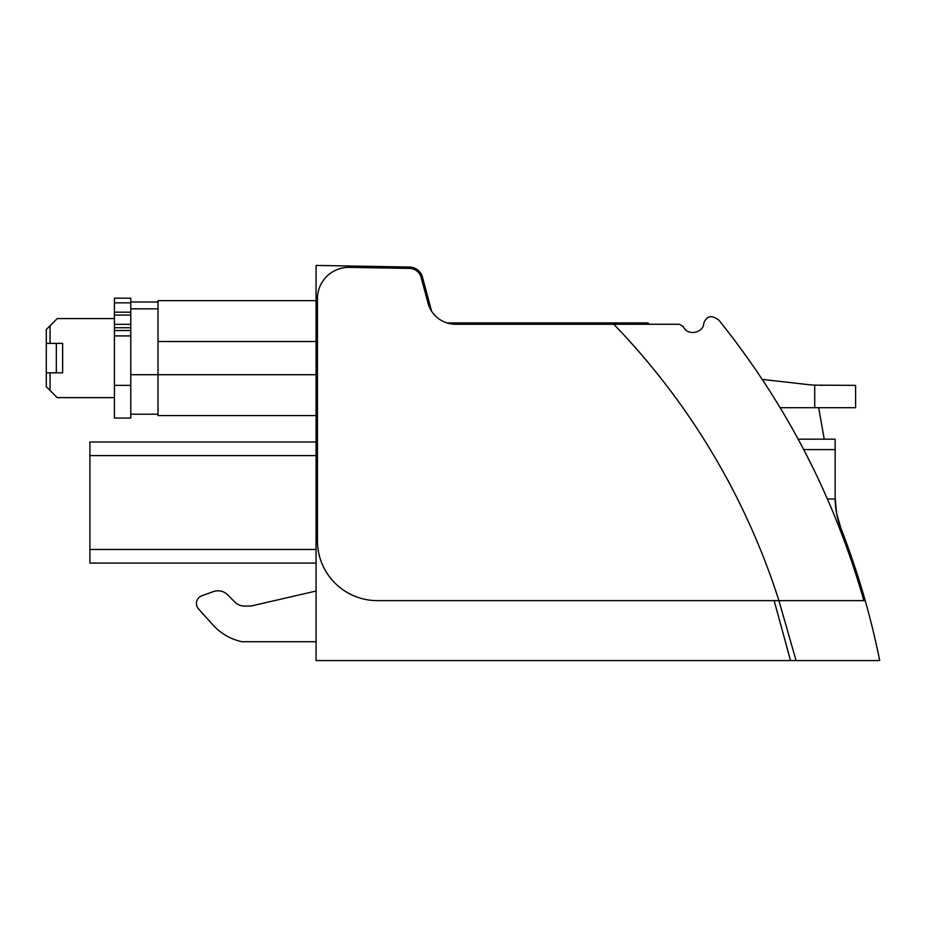 <?xml version="1.0" encoding="UTF-8"?>
<svg xmlns="http://www.w3.org/2000/svg" width="926" height="926" viewBox="0 0 926 926"><rect width="100%" height="100%" fill="white"/><g stroke="black" fill="none" stroke-linecap="round" stroke-linejoin="round"><path stroke-width="1.39" d="M818.665 407.706L824.209 439.167L835.159 439.167L835.159 498.987A81.766 81.766 0 0 0 840.866 528.167L836.537 513.085M649.184 324.262A733.531 733.531 0 0 0 647.945 322.908L446.911 322.908M826.733 497.436L827.416 498.987L835.159 498.987M835.159 449.573L803.71 449.573L813.885 469.714M835.159 498.165L836.595 513.432L840.866 528.167L836.595 513.432L835.159 498.165M431.574 311.136L422.464 277.152A13.624 13.624 0 0 0 409.547 267.047L316.067 265.415L316.067 660.574L879.7 660.574A790.26 790.26 0 0 0 840.866 528.167L836.595 513.432M853.98 564.293L853.622 563.216M850.056 552.903L854.212 564.964M854.142 564.756L842.533 532.485M842.278 531.813L841.711 530.332M840.866 528.179L847.857 546.745M852.152 558.899L854.154 564.802M774.148 600.627L790.538 660.574L774.148 600.627M865.22 600.627L778.928 600.627L796.071 660.574M250.853 606.079L244.533 606.079A13.624 13.624 0 0 1 234.903 602.085A13.624 13.624 0 0 0 244.533 606.079L250.853 606.079L316.067 591.031M234.903 602.085L227.599 594.793L234.903 602.085M213.304 591.621L201.822 595.8L213.304 591.621A13.624 13.624 0 0 1 227.599 594.793M198.546 608.949L212.887 624.888L198.546 608.949A8.172 8.172 0 0 1 201.822 595.8M316.067 641.718L242.01 641.718A54.495 54.495 0 0 1 212.887 624.888M89.903 441.98L316.067 441.98L89.903 441.98L89.903 549.465L316.067 549.465M316.067 563.089L89.903 563.089L89.903 549.465M316.067 415.577L158.022 415.577L158.022 300.649L316.067 300.649M242.01 641.718A54.495 54.495 0 0 1 237.38 640.526M613.776 324.262L679.476 324.262L683.157 326.565C688.111 336.856 703.598 332.422 703.702 323.521C706.584 315.72 711.7 314.655 719.051 320.338C786.151 404.049 834.419 497.482 863.854 600.627L778.928 600.627A707.614 707.614 0 0 0 613.776 324.262L455.638 324.262A28.613 28.613 0 0 1 427.997 303.057L421.156 277.499A12.258 12.258 0 0 0 409.524 268.413L349.31 267.359A31.334 31.334 0 0 0 317.433 298.693L317.433 540.68A59.947 59.947 0 0 0 375.956 600.615L778.928 600.627M762.237 379.382L807.032 384.487A136.249 136.249 0 0 0 814.718 385.147L855.601 385.366L855.601 407.706L780.155 407.706M822.462 385.366L820.922 385.355M130.774 330.709L130.774 302.003L158.022 302.015L130.774 302.003L130.774 298.172L114.419 298.172L114.419 418.066L130.774 418.066L130.774 330.709M158.022 414.211L130.774 414.211M122.602 298.172L114.419 298.172M114.419 397.624L57.204 397.624L46.3 386.721L46.3 372.831L56.324 372.831L56.324 343.396L62.644 343.396L46.3 343.396L46.3 329.506L50.05 325.744L50.05 343.396M114.419 318.602L57.204 318.602L50.05 325.744M50.05 372.831L50.05 390.483M56.324 372.831L62.644 372.831L62.644 343.396M46.3 372.831L46.3 343.396M316.067 455.604L89.903 455.604M158.022 341.52L316.067 341.52M130.774 374.706L316.067 374.706M814.718 385.147L814.718 407.706M130.774 308.833L158.022 308.833M114.419 302.837L130.774 302.837M130.774 385.366L114.419 385.366M130.774 312.166L114.419 312.166M130.774 315.06L114.419 315.06M130.774 324.32L114.419 324.32M130.774 327.723L114.419 327.723M130.774 330.524L114.419 330.524M130.774 335.918L114.419 335.918M798.166 439.167L835.159 439.167"/></g></svg>
